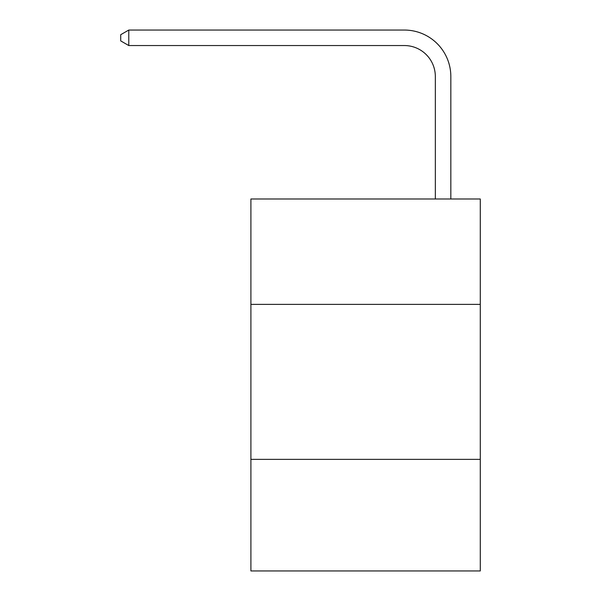 <?xml version="1.0" encoding="UTF-8"?>
<svg xmlns="http://www.w3.org/2000/svg" width="601" height="601" viewBox="0 0 601 601"><rect width="100%" height="100%" fill="white"/><g stroke="black" fill="none" stroke-linecap="round" stroke-linejoin="round"><path stroke-width="0.9" d="M480.282 304.376L480.282 198.984L250.902 198.984L250.902 304.376L480.282 304.376L480.282 570.95L250.902 570.95L250.902 304.376M480.282 459.359L250.902 459.359M435.334 198.984L435.334 76.545A30.997 30.997 0 0 0 404.338 45.548L128.779 45.548L120.718 40.898L120.718 34.7L128.779 30.05L404.338 30.05A46.495 46.495 0 0 1 450.833 76.545L450.833 198.984M435.334 76.545A30.997 30.997 0 0 0 404.338 45.548A30.997 30.997 0 0 1 435.334 76.545A30.997 30.997 0 0 0 404.338 45.548A30.997 30.997 0 0 1 435.334 76.545A30.997 30.997 0 0 0 404.338 45.548A30.997 30.997 0 0 1 435.334 76.545A30.997 30.997 0 0 0 404.338 45.548A30.997 30.997 0 0 1 435.334 76.545A30.997 30.997 0 0 0 404.338 45.548A30.997 30.997 0 0 1 435.334 76.545A30.997 30.997 0 0 0 404.338 45.548A30.997 30.997 0 0 1 435.334 76.545A30.997 30.997 0 0 0 404.338 45.548A30.997 30.997 0 0 1 435.334 76.545A30.997 30.997 0 0 0 404.338 45.548A30.997 30.997 0 0 1 435.334 76.545A30.997 30.997 0 0 0 404.338 45.548M128.779 45.548L128.779 30.05L404.338 30.05"/></g></svg>
